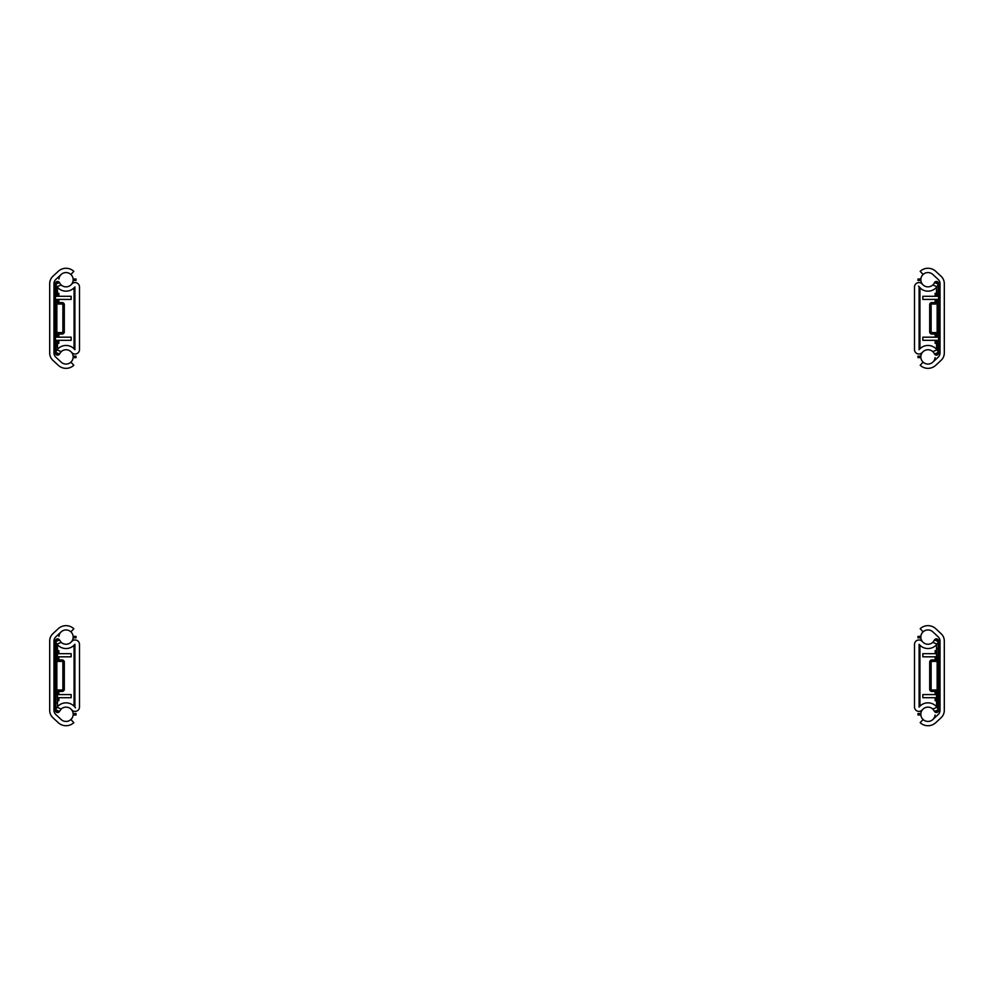 <?xml version="1.0" encoding="UTF-8"?>
<svg xmlns="http://www.w3.org/2000/svg" width="994" height="994" viewBox="0 0 994 994"><rect width="100%" height="100%" fill="white"/><g stroke="black" fill="none" stroke-linecap="round" stroke-linejoin="round"><path stroke-width="1.49" d="M920.543 711.145L922.42 709.778A7.144 7.144 0 0 0 923.091 719.507A7.144 7.144 0 0 0 932.844 719.519L938.187 714.549A5.715 5.715 0 0 0 940.013 710.362L940.013 641.018A5.715 5.715 0 0 0 938.187 636.831L932.844 631.861A7.144 7.144 0 0 0 922.854 632.097A7.144 7.144 0 0 0 922.854 642.087A7.144 7.144 0 0 0 932.832 642.335L934.522 639.95A2.162 2.162 0 0 1 938.584 641.018L938.584 710.362A2.162 2.162 0 0 1 934.534 711.431L932.832 709.045L936.982 707.243L938.46 709.716L934.522 711.431M934.459 711.294A2.162 2.162 0 0 1 934.459 711.282A7.144 7.144 0 0 0 934.136 710.66A7.144 7.144 0 0 1 934.459 711.282L934.149 710.685M934.459 640.099A2.162 2.162 0 0 1 934.459 640.086A7.144 7.144 0 0 1 934.124 640.72M940.013 641.018L940.013 710.362A5.715 5.715 0 0 1 938.187 714.549L932.844 719.519A7.144 7.144 0 0 1 923.103 719.519L920.183 722.663A11.431 11.431 0 0 0 935.764 722.663L941.107 717.693A10.002 10.002 0 0 0 944.3 710.362L944.3 641.018A10.002 10.002 0 0 0 941.107 633.687L935.764 628.717A11.431 11.431 0 0 0 920.183 628.717L923.103 631.861A7.144 7.144 0 0 1 932.844 631.861L938.187 636.831A5.715 5.715 0 0 1 940.013 641.018M919.972 645.255A2.858 2.858 0 0 0 919.935 645.665L919.935 705.715A2.858 2.858 0 0 0 919.972 706.125M936.547 694.57L922.854 694.57L922.854 697.701L936.547 697.701M936.547 656.823L922.854 656.823L922.854 653.679L936.547 653.679M935.155 653.679L935.155 650.672L936.547 650.672M936.547 706.722L936.547 702.857L937.976 702.857L937.976 690.706A0.721 0.721 0 0 0 937.267 689.985L931.838 689.985A0.721 0.721 0 0 1 931.117 689.277L931.117 662.116A0.721 0.721 0 0 1 931.838 661.395L937.267 661.395A0.721 0.721 0 0 0 937.976 660.675L938.584 660.675M935.155 656.823L935.155 659.966M935.155 697.701L935.155 700.708L936.547 700.708M935.155 694.57L935.155 691.414M934.522 639.95L938.46 641.664L936.982 644.149L932.832 642.335A7.144 7.144 0 0 1 922.42 641.602A4.461 4.461 0 0 0 914.505 644.41L914.505 706.97A4.461 4.461 0 0 0 922.42 709.778A7.144 7.144 0 0 1 932.832 709.045M936.982 644.149A11.431 11.431 0 0 1 919.09 644.298L919.09 707.082A11.431 11.431 0 0 1 936.982 707.243M937.976 660.675L938.373 641.851M922.42 641.602L921.152 640.521M937.976 648.535L936.547 648.535L936.547 659.966L931.838 659.966A2.15 2.15 0 0 0 929.688 662.116L929.688 689.277A2.15 2.15 0 0 0 931.838 691.414L936.547 691.414L936.547 702.857M936.547 638.856L936.547 640.832M936.547 644.659L936.547 648.535M937.976 639.515L937.976 641.465M937.976 711.866L937.976 709.915M937.976 708.747L937.976 702.857M936.547 712.524L936.547 710.548M920.866 714.997L917.971 714.997L917.971 713.568L919.4 713.568L919.4 714.997M920.866 713.568L919.4 713.568M920.866 636.384L919.4 636.384L919.4 637.813L917.971 637.813L917.971 636.384L919.4 636.384M920.866 637.813L919.4 637.813M932.844 719.519A7.144 7.144 0 0 0 935.081 714.997M59.478 711.431L55.54 709.716L57.018 707.243L61.168 709.045L59.478 711.431A2.162 2.162 0 0 1 55.416 710.362L55.416 641.018A2.162 2.162 0 0 1 59.466 639.962L61.168 642.335L57.018 644.149L55.54 641.664L59.478 639.95M59.541 640.086A2.162 2.162 0 0 1 59.541 640.099A7.144 7.144 0 0 0 59.864 640.72L59.541 640.086A7.144 7.144 0 0 0 59.864 640.72M72.848 640.521L71.58 641.602A7.144 7.144 0 0 0 70.909 631.873A7.144 7.144 0 0 0 61.156 631.861L55.813 636.831A5.715 5.715 0 0 0 53.987 641.018L53.987 710.362A5.715 5.715 0 0 0 55.813 714.549L61.156 719.519A7.144 7.144 0 0 0 70.909 719.507A7.144 7.144 0 0 0 71.58 709.778L72.848 710.859M53.987 710.362L53.987 641.018A5.715 5.715 0 0 1 55.813 636.831L61.156 631.861A7.144 7.144 0 0 1 70.897 631.861L73.817 628.717A11.431 11.431 0 0 0 58.236 628.717L52.893 633.687A10.002 10.002 0 0 0 49.7 641.018L49.7 710.362A10.002 10.002 0 0 0 52.893 717.693L58.236 722.663A11.431 11.431 0 0 0 73.817 722.663L70.897 719.519A7.144 7.144 0 0 1 61.156 719.519L55.813 714.549A5.715 5.715 0 0 1 53.987 710.362M74.028 706.125A2.858 2.858 0 0 0 74.065 705.715L74.065 645.665A2.858 2.858 0 0 0 74.028 645.255M57.453 656.823L71.146 656.823L71.146 653.679L57.453 653.679M57.453 694.57L71.146 694.57L71.146 697.701L57.453 697.701M58.845 697.701L58.845 700.708L57.453 700.708M57.453 644.659L57.453 648.535L56.024 648.535L56.024 660.675A0.721 0.721 0 0 0 56.733 661.395L62.162 661.395A0.721 0.721 0 0 1 62.883 662.116L62.883 689.277A0.721 0.721 0 0 1 62.162 689.985L56.733 689.985A0.721 0.721 0 0 0 56.024 690.706L55.416 690.706M58.845 694.57L58.845 691.414M58.845 653.679L58.845 650.672L57.453 650.672M58.845 656.823L58.845 659.966M61.168 709.045A7.144 7.144 0 0 1 71.58 709.778A4.461 4.461 0 0 0 79.495 706.97L79.495 644.41A4.461 4.461 0 0 0 71.58 641.602A7.144 7.144 0 0 1 61.168 642.335M57.018 707.243A11.431 11.431 0 0 1 74.91 707.082L74.91 644.298A11.431 11.431 0 0 1 57.018 644.149M75.482 707.865L74.649 706.771M56.024 690.706L55.627 709.53M56.024 702.857L57.453 702.857L57.453 691.414L62.162 691.414A2.15 2.15 0 0 0 64.312 689.277L64.312 662.116A2.15 2.15 0 0 0 62.162 659.966L57.453 659.966L57.453 648.535M57.453 712.524L57.453 710.548M57.453 706.722L57.453 702.857M56.024 711.866L56.024 709.915M56.024 639.515L56.024 641.465M56.024 642.633L56.024 648.535M57.453 638.856L57.453 640.832M73.134 636.384L76.029 636.384L76.029 637.813L74.6 637.813L74.6 636.384M73.134 637.813L74.6 637.813M73.134 714.997L74.6 714.997L74.6 713.568L76.029 713.568L76.029 714.997L74.6 714.997M73.134 713.568L74.6 713.568M61.156 631.861A7.144 7.144 0 0 0 58.919 636.384M55.627 352.149L56.024 345.465L57.453 345.465L57.453 340.321M57.453 287.278L57.453 291.143L56.024 291.143L56.024 296.299M57.453 299.43L57.453 302.586L62.162 302.586A2.15 2.15 0 0 1 64.312 304.723L64.312 331.884A2.15 2.15 0 0 1 62.162 334.034L57.453 334.034L57.453 337.177M57.453 355.144L57.453 353.168M57.453 349.341L57.453 345.465M56.024 354.485L56.024 352.535M56.024 299.554L56.024 303.294A0.721 0.721 0 0 0 56.733 304.015L62.162 304.015A0.721 0.721 0 0 1 62.883 304.723L62.883 331.884A0.721 0.721 0 0 1 62.162 332.605L56.733 332.605A0.721 0.721 0 0 0 56.024 333.325L56.024 337.065M56.024 340.321L56.024 345.465M56.024 282.134L56.024 284.085M56.024 285.253L56.024 291.143M57.453 281.476L57.453 283.452M57.453 291.143L57.453 296.299M73.134 279.003L76.029 279.003L76.029 280.432L76.029 279.003L76.029 280.432L74.6 280.432L74.6 279.003M73.134 280.432L74.6 280.432M73.134 357.616L74.6 357.616L74.6 356.187L76.029 356.187L76.029 357.616L74.6 357.616M73.134 356.187L74.6 356.187M61.156 274.481A7.144 7.144 0 0 0 58.919 279.003A7.144 7.144 0 0 1 61.156 274.481L55.813 279.451A5.715 5.715 0 0 0 53.987 283.638L53.987 352.982A5.715 5.715 0 0 0 55.813 357.169L61.156 362.139A7.144 7.144 0 0 0 71.742 361.195A7.144 7.144 0 0 0 69.704 350.77A7.144 7.144 0 0 0 59.541 353.901A2.162 2.162 0 0 1 55.416 352.982L55.416 283.638A2.162 2.162 0 0 1 59.541 282.718A7.144 7.144 0 0 0 59.864 283.34L59.541 282.706A7.144 7.144 0 0 0 69.704 285.85A7.144 7.144 0 0 0 71.742 275.425A7.144 7.144 0 0 0 61.156 274.481A7.144 7.144 0 0 1 70.897 274.481L73.817 271.337A11.431 11.431 0 0 0 58.236 271.337L52.893 276.307A10.002 10.002 0 0 0 49.7 283.638L49.7 352.982A10.002 10.002 0 0 0 52.893 360.313L58.236 365.283A11.431 11.431 0 0 0 73.817 365.283L70.897 362.139A7.144 7.144 0 0 1 61.156 362.139L55.813 357.169A5.715 5.715 0 0 1 53.987 352.982L53.987 283.638A5.715 5.715 0 0 1 55.813 279.451L61.156 274.481M934.534 282.569L938.46 284.284L936.982 286.757L932.832 284.955A7.144 7.144 0 0 1 922.42 284.222A4.461 4.461 0 0 0 914.505 287.03L914.505 349.59A4.461 4.461 0 0 0 922.42 352.398A7.144 7.144 0 0 1 932.832 351.665L936.982 349.851L938.46 352.336L934.534 354.038M936.982 286.757A11.431 11.431 0 0 1 919.09 286.918L919.09 349.702A11.431 11.431 0 0 1 936.982 349.851M934.149 353.305L934.136 353.28A7.144 7.144 0 0 1 934.459 353.901A7.144 7.144 0 0 0 924.296 350.77A7.144 7.144 0 0 0 922.258 361.195A7.144 7.144 0 0 0 935.081 357.616M918.518 286.135L921.376 289.055M937.976 296.299L938.373 284.47M932.844 362.139A7.144 7.144 0 0 1 923.103 362.139L920.183 365.283A11.431 11.431 0 0 0 935.764 365.283L941.107 360.313A10.002 10.002 0 0 0 944.3 352.982L944.3 283.638A10.002 10.002 0 0 0 941.107 276.307L935.764 271.337A11.431 11.431 0 0 0 920.183 271.337L923.103 274.481A7.144 7.144 0 0 1 932.844 274.481L938.187 279.451A5.715 5.715 0 0 1 940.013 283.638L940.013 352.982A5.715 5.715 0 0 1 938.187 357.169L932.844 362.139L938.187 357.169A5.715 5.715 0 0 0 940.013 352.982L940.013 283.638A5.715 5.715 0 0 0 938.187 279.451L932.844 274.481A7.144 7.144 0 0 0 922.258 275.425A7.144 7.144 0 0 0 924.296 285.85A7.144 7.144 0 0 0 934.459 282.718A7.144 7.144 0 0 1 934.124 283.34L934.459 282.706A2.162 2.162 0 0 1 938.584 283.638L938.584 352.982A2.162 2.162 0 0 1 934.459 353.901M922.42 284.222L921.152 283.141M920.543 353.765L922.42 352.398M937.976 291.143L936.547 291.143L936.547 296.299M936.547 349.341L936.547 345.465L937.976 345.465L937.976 340.321M936.547 337.177L936.547 334.034L931.838 334.034A2.15 2.15 0 0 1 929.688 331.884L929.688 304.723A2.15 2.15 0 0 1 931.838 302.586L936.547 302.586L936.547 299.43M936.547 281.476L936.547 283.452M936.547 287.278L936.547 291.143M937.976 282.134L937.976 284.085M937.976 337.065L937.976 333.325A0.721 0.721 0 0 0 937.267 332.605L931.838 332.605A0.721 0.721 0 0 1 931.117 331.884L931.117 304.723A0.721 0.721 0 0 1 931.838 304.015L937.267 304.015A0.721 0.721 0 0 0 937.976 303.294L937.976 299.554M937.976 354.485L937.976 352.535M937.976 351.367L937.976 345.465M936.547 355.144L936.547 353.168M936.547 345.465L936.547 340.321M920.866 357.616L917.971 357.616L917.971 356.187L919.4 356.187L919.4 357.616M920.866 356.187L919.4 356.187M920.866 279.003L919.4 279.003L919.4 280.432L917.971 280.432L917.971 279.003L919.4 279.003M920.866 280.432L919.4 280.432M61.168 351.665L59.478 354.05L55.54 352.336L57.018 349.851L61.168 351.665A7.144 7.144 0 0 1 71.58 352.398A4.461 4.461 0 0 0 79.495 349.59L79.495 287.03A4.461 4.461 0 0 0 71.58 284.222A7.144 7.144 0 0 1 61.168 284.955L57.018 286.757L55.54 284.284L59.466 282.569M57.018 349.851A11.431 11.431 0 0 1 74.91 349.702L74.91 286.918A11.431 11.431 0 0 1 57.018 286.757M71.58 352.398L72.848 353.479M72.848 283.141L71.58 284.222M919.972 287.875A2.858 2.858 0 0 0 919.935 288.285L919.935 348.335A2.858 2.858 0 0 0 919.972 348.745M938.584 336.804A2.858 2.858 0 0 1 937.156 337.177L922.854 337.177L922.854 340.321L938.584 340.321M938.584 299.815A2.858 2.858 0 0 0 937.156 299.43L922.854 299.43L922.854 296.299L938.584 296.299M935.155 296.299L935.155 293.292L936.547 293.292M935.155 299.43L935.155 302.586M935.155 340.321L935.155 343.328L936.547 343.328M935.155 337.177L935.155 334.034M74.028 348.745A2.858 2.858 0 0 0 74.065 348.335L74.065 288.285A2.858 2.858 0 0 0 74.028 287.875M55.416 299.815A2.858 2.858 0 0 1 56.844 299.43L71.146 299.43L71.146 296.299L55.416 296.299M55.416 336.804A2.858 2.858 0 0 0 56.844 337.177L71.146 337.177L71.146 340.321L55.416 340.321M58.845 340.321L58.845 343.328L57.453 343.328M58.845 337.177L58.845 334.034M58.845 296.299L58.845 293.292L57.453 293.292M58.845 299.43L58.845 302.586M937.156 661.395L937.156 689.985M56.844 689.985L56.844 661.395M937.156 304.015L937.156 332.605M56.844 332.605L56.844 304.015"/></g></svg>
